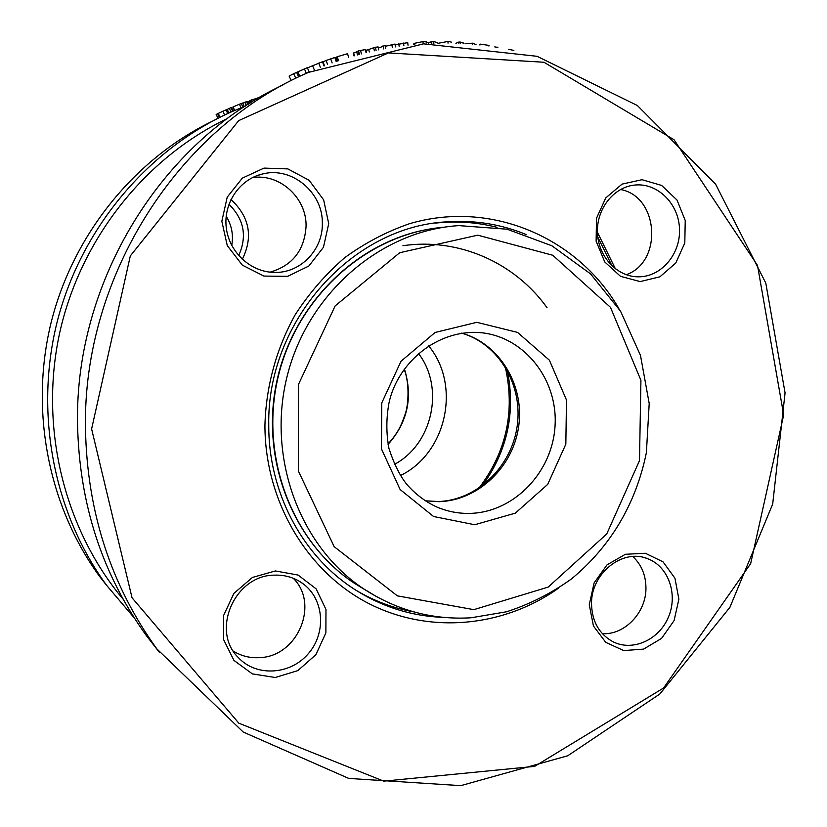 <?xml version="1.0" encoding="UTF-8"?>
<svg xmlns="http://www.w3.org/2000/svg" width="827" height="827" viewBox="0 0 827 827"><rect width="100%" height="100%" fill="white"/><g stroke="black" fill="none" stroke-linecap="round" stroke-linejoin="round"><path stroke-width="1.24" d="M259.182 97.627L250.157 100.449L250.788 102.682M250.085 100.708L249.247 101.059L249.992 103.179M257.579 98.578L257.373 97.958M257.311 98.733L257.094 98.093M250.416 102.92L249.682 100.842M250.509 102.858L249.785 100.811M252.318 101.742L251.646 99.84M256.36 99.292L256.06 98.382M232.614 111.325L231.002 107.613L226.701 109.65M233.173 111.076L231.684 107.551L231.084 107.799M228.841 113.02L227.26 109.412M230.95 112.058L229.306 108.337M226.546 109.609L217.718 113.64L219.569 117.444M217.739 113.681L216.157 114.467L218.039 118.354M219.486 117.486L217.666 113.712M220.085 117.186L218.235 113.361M244.13 106.549L242.756 102.982L239.479 104.192L232.894 107.014L234.382 110.549M247.697 104.626L246.56 101.566L242.849 103.23M249.072 103.757L248.214 101.349L246.673 101.876M246.136 105.629L244.833 102.186M248.999 103.809L248.121 101.37M615.453 268.899L597.435 232.294M245.578 105.98L231.643 111.759C149.356 148.384 82.731 226.091 58.066 318.354C33.752 410.709 53.021 511.965 106.642 585.371L134.274 617.945M106.642 585.371L99.591 576.45C48.586 506.579 29.503 410.978 51.026 322.912C72.91 234.94 134.098 159.549 211.361 121.703M123.109 599.213C64.372 529.197 39.148 428.045 59.523 333.57C80.24 239.168 145.19 157.668 227.663 118.375M597.807 237.163L612.145 266.108M242.29 259.337C253.362 236.842 249.589 216.881 230.96 199.472M228.934 204.259C244.099 219.32 247.345 236.439 238.662 255.605M231.746 245.464C233.586 235.075 231.725 225.326 226.185 216.209M355.693 590.096C373.897 600.898 393.207 608.155 413.624 611.846M497.099 227.332C479.091 222.763 460.67 221.15 441.814 222.504L435.405 223.094M336.723 57.301L335.224 57.88L336.372 61.446M348.663 57.477L347.547 53.693L337.24 56.743L336.641 57.042L337.902 60.929M336.992 61.229L335.814 57.58M338.522 60.712L337.24 56.743M357.967 51.481L353.263 53.197L353.977 55.926M366.444 52.639L365.71 49.558L358.556 50.809L357.884 51.15L358.784 54.592M359.497 54.406L358.556 50.809M385.682 48.535L385.113 45.485L378.321 48.131M395.461 46.901L395.017 44.058L385.268 46.312M383.635 48.917L383.035 45.816M392.339 47.397L391.853 44.482M408.031 45.237L407.711 42.663L395.13 44.823M426.422 41.929L422.979 41.598L414.627 43.273L413.51 44.11M438.124 43.211L433.751 41.35L426.494 42.89M428.489 43.562L428.448 42.849M431.818 43.407L431.694 41.381M433.855 43.335L433.751 41.35M451.356 42.105L447.986 41.443L438.641 43.2M488.912 46.064L488.974 45.402L480.053 44.1L479.267 44.906M479.991 44.989L480.053 44.1M513.856 50.416L508.667 49.341M497.306 47.304L494.742 46.901M497.875 47.397L497.316 47.191M476.011 44.586L472.765 43.169L465.032 43.738M460.577 43.5L460.608 42.136L458.892 42.022L455.904 43.314M463.12 43.624L463.141 42.766L460.598 42.435M458.871 43.417L458.892 42.022M376.078 50.437L375.386 47.17L365.927 50.468M378.683 49.889L378.073 46.912L375.406 47.315M369.287 51.956L368.832 49.889M374.373 50.809L373.649 47.511M336.175 61.518L334.842 57.497L326.138 60.474L322.788 61.932L324.215 65.881M324.008 65.964L322.447 61.736L307.448 67.845M309.215 72.073L307.355 67.628L293.668 73.696L289.119 76.094L291.238 80.622M295.828 78.327L293.668 73.696M298.692 76.932L296.604 72.331M299.829 76.384L297.865 71.959M306.372 73.355L304.439 68.858M159.497 652.472L146.462 635.756C102.093 574.279 79.113 503.529 77.531 423.517C74.947 280.829 162.092 141.231 282.844 85.057M85.47 428.634C87.093 511.789 110.89 585.216 156.851 648.895L243.19 732.019L348.736 778.414L460.794 785.65L567.715 755.785L659.863 693.987L729.9 607.359L772.687 504.067L785.071 392.908L765.792 283.082L715.551 184.101L637.379 105.515L537.085 56.308L423.538 43.852L308.595 72.352C178.694 127.544 82.617 276.104 85.47 428.634M443.458 617.376C410.43 616.187 379.779 606.181 351.506 587.346C301.183 553.687 268.341 490.907 268.744 424.933C266.852 320.824 352.653 226.267 447.025 221.843C474.801 219.951 501.286 224.22 526.489 234.661M618.854 308.502C577.732 237.452 490.856 199.545 409.324 223.766C386.467 231.684 364.965 242.962 344.807 257.611C325.786 274.026 309.277 293.016 295.291 314.601C276.414 348.394 265.953 386.56 264.929 425.45C264.929 500.955 306.652 570.971 367.415 602.842C428.355 634.629 502.847 627.528 558.246 588.379M91.611 428.965L130.315 255.915L238.683 120.628L388.421 52.907L543.959 62.242L674.046 139.742L757.501 265.405L783.686 414.927L750.647 563.663L663.554 688.012L534.593 766.381L383.749 781.153L238.817 723.17L132.041 597.787L91.611 428.965M275.381 570.95L252.442 577.442L233.896 593.383L223.559 615.598L223.579 639.56L233.917 660.391L252.4 673.902L275.226 677.499L297.854 670.604L315.883 654.695L325.879 632.913L325.972 609.458L316.09 588.824L298.082 575.054L275.381 570.95M640.212 281.593L659.915 276.807L675.783 263.027L684.797 242.973L685.242 220.53L677.003 200.02L661.61 185.424L642.021 179.707L622.069 184.111L605.777 197.88L596.494 218.287L596.133 241.195L604.744 261.932L620.508 276.332L640.212 281.593M589.258 604.744L593.445 626.008L605.777 642.372L623.713 650.58L643.613 649.112L661.559 638.392L674.108 620.581L678.874 599.141L674.946 578.207L663.016 561.833L645.349 553.263L625.377 554.286L607.059 564.831L594.127 582.859L589.258 604.744M328.722 223.683L323.626 199.814L309.091 180.265L287.848 168.904L264.009 168.098L242.321 178.146L227.218 197.136L221.832 221.264L227.26 245.567L242.332 265.136L263.916 276.073L287.641 276.342L308.843 266.036L323.46 247.263L328.722 223.683M270.109 272.155C292.51 265.56 304.491 250.281 306.062 226.34C306.889 198.17 279.836 173.194 252.421 177.64M322.334 223.797C322.768 250.261 300.005 273.458 274.15 272.414C250.674 272.083 229.12 252.225 226.278 227.745C223.207 203.287 239.592 179.18 262.593 173.97C292.034 166.227 323.367 192.867 322.334 223.797M626.225 274.719C663.089 261.952 658.923 196.34 620.508 189.507M638.062 276.818L637.896 276.818C616.911 276.642 598.221 256.546 597.445 232.759C596.412 208.983 613.624 187.088 634.65 185.072C657.517 182.519 678.853 203.752 679.515 229.089C680.58 254.406 660.897 277.262 638.062 276.818M602.356 633.678C624.612 635.126 646.032 612.673 645.949 588.4C645.949 575.354 641.556 564.717 632.758 556.499M591.522 603.565C591.067 573.152 622.969 548.084 647.748 558.752C668.485 566.485 678.223 594.344 668.443 617.097C659.016 639.995 632.438 651.903 612.673 641.587C598.944 633.813 591.894 621.139 591.522 603.565M233.307 651.087C241.288 656.049 250.064 658.23 259.626 657.641C297.648 656.586 319.76 604.061 293.254 578.28M274.119 575.158C284.984 574.713 294.66 577.608 303.158 583.831C324.256 599.337 326.541 633.224 308.068 653.981C289.967 675.07 255.946 677.003 238.093 657.32C210.606 630.298 234.909 575.282 274.119 575.158M402.935 245.722C458.644 237.421 514.87 262.717 547.019 307.665M250.922 102.6L250.157 100.449M254.561 100.377L254.085 98.992M224.593 114.994L222.825 111.2M227.704 113.537L226.009 109.795M218.09 118.189L216.25 114.415M240.936 107.82L239.479 104.192M242.745 107.086L241.339 103.489M234.63 110.446L233.121 106.869M248.131 104.347L247.18 101.7M354.349 55.822L353.584 52.949M357.502 54.944L356.695 51.843M361.43 53.9L360.52 50.323M366.072 52.721L365.296 49.465M395.782 46.86L395.44 44.596M399.162 46.364L398.769 43.717M403.865 45.733L403.504 43.076M414.751 44.544L414.627 43.273M423.166 43.872L422.979 41.598M448.017 43.149L447.986 41.443M472.713 44.286L472.765 43.169M324.484 65.778L323.026 61.767M327.606 64.589L326.138 60.474M332.134 62.935L330.728 58.851M314.301 69.881L312.565 65.55M320.38 67.39L318.746 63.11M388.07 444.409C407.639 422.349 413.097 397.218 404.444 369.018M418.483 353.48C444.905 387.687 432.635 444.202 394.396 464.381M471.142 513.35C459.181 513.805 447.676 511.655 436.604 506.92C425.15 501.607 415.144 493.998 406.574 484.095C399.792 475.566 393.921 463.709 388.969 448.513C386.147 433.4 386.168 418.142 389.031 402.77C397.405 363.435 437.121 328.278 481.996 332.795C525.414 337.602 558.173 380.534 555.031 426.184C552.405 471.855 514.632 511.727 471.142 513.35M473.685 332.289L474.264 332.299M474.719 524.742L515.345 513.143L547.701 484.384L565.844 444.151L566.485 400.01L549.407 360.2L517.568 332.402L476.828 322.323L435.136 332.454L401.023 361.234L381.754 402.945L381.464 448.927L400.113 489.522L433.555 516.493L474.719 524.742M461.766 333.116C499.549 343.815 524.39 385.01 518.787 425.709C513.515 466.459 478.74 500.273 439.499 501.669L425.336 500.873M473.83 609.654L397.342 595.853L334.16 546.657L298.32 470.904L298.537 384.317L335.142 305.918L399.73 252.711L477.737 235.168L552.767 255.264L610.46 307.313L640.925 380.327L639.488 460.629L606.739 533.963L548.177 587.108L473.83 609.654M428.582 345.8C461.414 385.186 446.621 453.341 400.402 475.566M505.276 366.94C515.242 411.422 506.455 451.831 478.936 488.178M507.313 370.424C515.779 412.549 507.416 451.025 482.234 485.852M378.177 597.59L363.994 589.072C299.312 546.451 265.994 456.08 287.744 373.876C309.215 291.6 382.239 230.216 458.923 225.616L507.075 229.203L551.898 245.784L590.509 273.861L620.591 311.272L640.491 355.434L649.205 403.524L646.394 452.586C635.663 505.245 609.489 547.577 571.23 579.107C551.268 593.352 529.735 604.237 506.631 611.763L470.987 617.79C432.686 620.054 397.022 610.481 363.994 589.072L354.256 583.18C291.187 541.592 258.406 453.992 278.895 373.876C299.136 293.688 369.442 233.08 444.275 227.198M365.462 590.044L354.256 583.18C293.14 542.76 260.236 459.967 276.611 382.281C292.841 304.553 356.189 241.918 428.376 229.275M226.66 109.546L228.324 113.258M146.462 635.756L156.851 648.895M441.814 222.504L447.025 221.843M256.287 175.924L262.593 173.97M631.849 185.475L634.65 185.072M645.505 557.987L647.748 558.752M299.912 581.629L303.158 583.831M387.987 444.016C398.294 432.573 401.271 425.481 405.147 414.234C408.166 406.222 410.089 384.328 404.207 369.349M425.233 500.811L438.403 501.524C476.683 500.387 511.789 466.748 517.247 425.605C522.984 384.472 498.267 343.629 461.631 333.136"/></g></svg>
